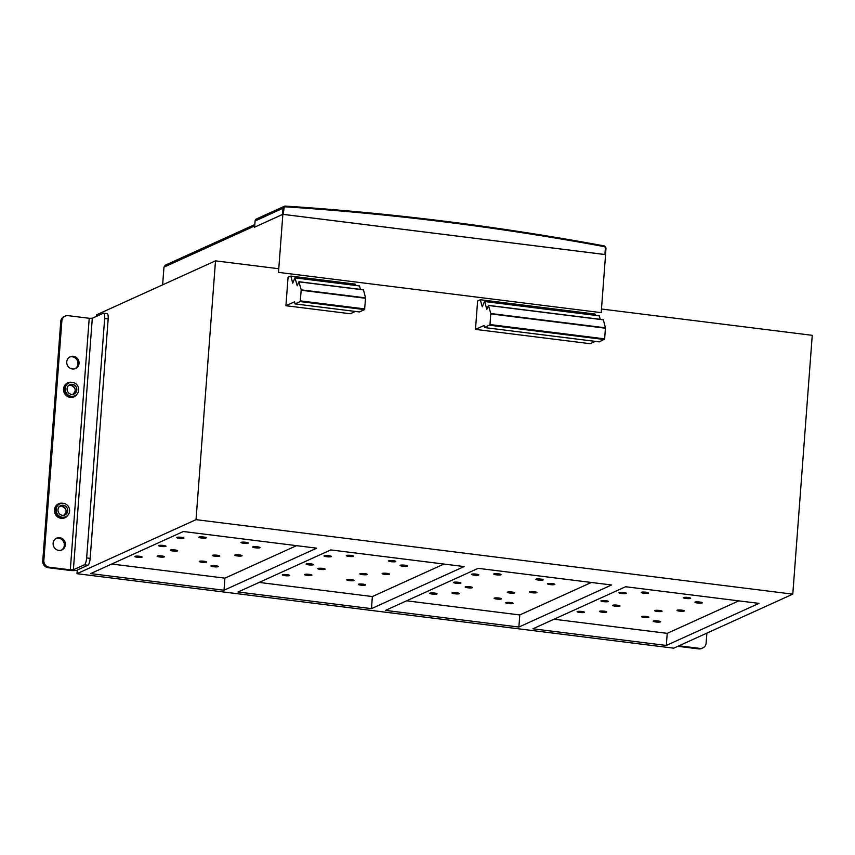 <?xml version="1.0" encoding="UTF-8"?>
<svg xmlns="http://www.w3.org/2000/svg" width="855" height="855" viewBox="0 0 855 855"><rect width="100%" height="100%" fill="white"/><g stroke="black" fill="none" stroke-linecap="round" stroke-linejoin="round"><path stroke-width="1.28" d="M254.63 227.152L282.524 214.423L282.984 208.246L255.1 220.975M283.604 214.413L604.902 254.512L605.372 248.335A1.603 1.507 65.6 0 0 604.058 246.582A2928.343 2767.133 65.6 0 0 285.613 206.835A1.603 1.507 65.6 0 0 284.063 208.225L283.144 214.381M290.753 276.079L288.06 277.309L285.923 305.727L294.505 301.826L295.06 303.91L300.212 301.58L301.216 289.845L298.908 281.829L363.461 289.888L365.577 297.882L301.216 289.845M355.509 285.313L355.114 284.116L290.871 276.197L292.709 283.165L294.964 277.864L297.241 285.752L298.908 281.829M294.964 277.864L359.517 285.933L360.425 289.396M355.37 311.444L350.272 313.753L285.923 305.727M365.577 297.882L364.561 309.606L359.41 311.947L295.06 303.91M363.268 289.856L299.1 281.851M359.324 285.901L295.157 277.896M484.518 301.526L482.263 306.827L480.307 299.742L594.984 314.052L595.379 315.26M599.195 315.837L484.71 301.548L599.195 315.837L600.295 319.332M484.721 301.559L486.794 309.414L488.462 305.481L603.331 319.823L605.447 327.818L604.645 339.018L599.28 341.882L484.614 327.572L484.058 325.488L475.476 329.389L477.614 300.96L480.307 299.742M595.24 341.38L590.142 343.699L475.476 329.389M488.462 305.481L490.77 313.507L489.979 324.708L484.614 327.572M706.871 633.138L706.123 643.088A6.145 5.814 -114.4 0 1 702.81 647.951L701.709 648.453A6.145 5.814 -114.4 0 1 698.717 648.902L677.865 646.305M702.81 647.951A6.145 5.814 -114.4 0 1 699.817 648.4L678.956 645.803M70.302 569.836L73.38 569.793L84.367 564.802A6.145 1.742 97.1 0 0 86.654 557.93L90.17 558.368A6.145 1.742 97.1 0 1 87.883 565.24L76.886 570.232A6.145 1.005 4.3 0 1 69.212 570.328L48.147 567.699L49.248 567.207L70.302 569.836L89.219 318.284L68.154 315.655A6.145 5.814 65.6 0 0 61.859 320.967L43.851 560.431A6.145 5.814 65.6 0 0 49.248 567.207M90.17 558.368L108.168 318.904A6.145 1.742 97.1 0 0 107.099 313.635L103.594 313.197A6.145 1.742 97.1 0 1 104.663 318.466L108.168 318.904M86.654 557.93L104.663 318.466M73.38 569.793L92.297 318.242L103.284 313.251A6.145 1.742 97.1 0 1 103.594 313.197M92.297 318.242L89.219 318.284M65.162 316.104L64.061 316.596A6.145 5.814 65.6 0 0 60.758 321.469L42.75 560.923A6.145 5.814 65.6 0 0 48.147 567.699M63.377 503.328A7.064 6.68 65.6 0 0 56.216 511.279A7.064 6.68 65.6 0 0 65.771 516.719A7.064 6.68 65.6 0 0 63.377 503.328M63.227 505.252A5.109 4.831 65.6 0 0 58.055 511.001A5.109 4.831 65.6 0 0 64.969 514.934A5.109 4.831 65.6 0 0 63.227 505.252M72.472 382.388A7.064 6.68 65.6 0 0 65.311 390.34A7.064 6.68 65.6 0 0 74.866 395.78A7.064 6.68 65.6 0 0 72.472 382.388M72.322 384.312A5.109 4.831 65.6 0 0 67.15 390.062A5.109 4.831 65.6 0 0 74.064 393.995A5.109 4.831 65.6 0 0 72.322 384.312M56.045 538.436A6.455 6.103 -114.4 0 1 61.357 550.139M69.693 357.027A6.455 6.103 -114.4 0 1 74.994 368.729M59.732 537.688A6.455 6.103 -114.4 0 1 61.923 549.915A6.455 6.103 -114.4 0 1 53.202 544.945A6.455 6.103 -114.4 0 1 59.732 537.688M73.37 356.279A6.455 6.103 -114.4 0 1 75.561 368.505A6.455 6.103 -114.4 0 1 66.84 363.535A6.455 6.103 -114.4 0 1 73.37 356.279M171.631 262.314A2.458 2.319 65.6 0 0 170.177 264.323L254.416 226.083A2.458 2.319 -114.4 0 1 254.769 224.993M254.416 226.083L254.32 227.291L282.855 214.338L605.575 254.619L601.204 312.652M278.495 272.371L282.855 214.338M162.632 284.843L163.968 267.134L170.177 264.323M171.502 262.367L165.293 265.189L163.968 267.134M254.801 224.566L171.759 262.25A2.458 2.319 65.6 0 0 170.434 264.206M135.966 556.145A3.687 0.609 4.3 0 1 139.985 556.316A3.687 0.609 4.3 0 1 142.197 557.043A3.687 0.609 4.3 0 1 141.075 557.385A3.687 0.609 4.3 0 1 137.067 557.214A3.687 0.609 4.3 0 1 134.844 556.487A3.687 0.609 4.3 0 1 135.966 556.145M224.021 590.239L316.703 548.173L183.312 531.521L90.63 573.598L224.021 590.239L224.929 578.151L111.727 564.022M224.929 578.151L296.514 545.661M176.536 551.112A3.687 0.609 -175.7 0 0 177.669 550.759A3.687 0.609 -175.7 0 0 175.446 550.032A3.687 0.609 -175.7 0 0 171.438 549.861A3.687 0.609 -175.7 0 0 170.305 550.203A3.687 0.609 -175.7 0 0 172.528 550.941A3.687 0.609 -175.7 0 0 176.536 551.112M218.666 556.37A3.687 0.609 -175.7 0 0 219.788 556.017A3.687 0.609 -175.7 0 0 217.565 555.29A3.687 0.609 -175.7 0 0 213.558 555.119A3.687 0.609 -175.7 0 0 212.435 555.461A3.687 0.609 -175.7 0 0 214.648 556.188A3.687 0.609 -175.7 0 0 218.666 556.37M205.478 562.355A3.687 0.609 -175.7 0 0 206.6 562.002A3.687 0.609 -175.7 0 0 204.377 561.275A3.687 0.609 -175.7 0 0 200.369 561.104A3.687 0.609 -175.7 0 0 199.247 561.457A3.687 0.609 -175.7 0 0 201.459 562.184A3.687 0.609 -175.7 0 0 205.478 562.355M163.358 557.097A3.687 0.609 -175.7 0 0 164.481 556.744A3.687 0.609 -175.7 0 0 162.258 556.017A3.687 0.609 -175.7 0 0 158.25 555.846A3.687 0.609 -175.7 0 0 157.117 556.199A3.687 0.609 -175.7 0 0 159.34 556.926A3.687 0.609 -175.7 0 0 163.358 557.097M164.887 546.58A3.687 0.609 -175.7 0 0 166.009 546.238A3.687 0.609 -175.7 0 0 163.797 545.501A3.687 0.609 -175.7 0 0 159.778 545.33A3.687 0.609 -175.7 0 0 158.656 545.682A3.687 0.609 -175.7 0 0 160.879 546.409A3.687 0.609 -175.7 0 0 164.887 546.58M240.939 556.071A3.687 0.609 -175.7 0 0 242.072 555.729A3.687 0.609 -175.7 0 0 239.849 555.002A3.687 0.609 -175.7 0 0 235.83 554.831A3.687 0.609 -175.7 0 0 234.708 555.173A3.687 0.609 -175.7 0 0 236.931 555.9A3.687 0.609 -175.7 0 0 240.939 556.071M217.127 566.876A3.687 0.609 -175.7 0 0 218.26 566.534A3.687 0.609 -175.7 0 0 216.037 565.807A3.687 0.609 -175.7 0 0 212.019 565.636A3.687 0.609 -175.7 0 0 210.896 565.978A3.687 0.609 -175.7 0 0 213.119 566.705A3.687 0.609 -175.7 0 0 217.127 566.876M182.842 538.436A3.687 0.609 -175.7 0 0 183.964 538.084A3.687 0.609 -175.7 0 0 181.741 537.357A3.687 0.609 -175.7 0 0 177.733 537.186A3.687 0.609 -175.7 0 0 176.611 537.528A3.687 0.609 -175.7 0 0 178.823 538.255A3.687 0.609 -175.7 0 0 182.842 538.436M258.894 547.927A3.687 0.609 -175.7 0 0 260.016 547.574A3.687 0.609 -175.7 0 0 257.804 546.847A3.687 0.609 -175.7 0 0 253.785 546.676A3.687 0.609 -175.7 0 0 252.663 547.029A3.687 0.609 -175.7 0 0 254.876 547.756A3.687 0.609 -175.7 0 0 258.894 547.927M205.114 538.137A3.687 0.609 -175.7 0 0 206.237 537.795A3.687 0.609 -175.7 0 0 204.024 537.068A3.687 0.609 -175.7 0 0 200.006 536.897A3.687 0.609 -175.7 0 0 198.884 537.239A3.687 0.609 -175.7 0 0 201.107 537.966A3.687 0.609 -175.7 0 0 205.114 538.137M247.234 543.395A3.687 0.609 -175.7 0 0 248.367 543.053A3.687 0.609 -175.7 0 0 246.144 542.327A3.687 0.609 -175.7 0 0 242.136 542.145A3.687 0.609 -175.7 0 0 241.003 542.498A3.687 0.609 -175.7 0 0 243.226 543.224A3.687 0.609 -175.7 0 0 247.234 543.395M792.788 594.139L673.729 648.176L76.982 573.694L196.041 519.658L792.788 594.139L812.25 335.331L601.631 309.04L601.364 312.663L278.409 272.36L278.687 268.727L215.503 260.85L96.444 314.886L96.326 316.414M666.312 645.45L758.994 603.384L625.604 586.733L532.922 628.799L666.312 645.45L667.221 633.352L554.019 619.223M518.878 627.046L611.56 584.98L478.169 568.329L385.487 610.395L518.878 627.046L519.787 614.948L406.585 600.819M371.455 608.642L464.137 566.576L330.746 549.925L238.064 591.991L371.455 608.642L372.363 596.555L259.151 582.426M372.363 596.555L443.948 564.054M330.265 556.829A3.687 0.609 -175.7 0 0 331.398 556.487A3.687 0.609 -175.7 0 0 329.175 555.761A3.687 0.609 -175.7 0 0 325.157 555.59A3.687 0.609 -175.7 0 0 324.034 555.932A3.687 0.609 -175.7 0 0 326.257 556.658A3.687 0.609 -175.7 0 0 330.265 556.829M406.328 566.331A3.687 0.609 -175.7 0 0 407.45 565.978A3.687 0.609 -175.7 0 0 405.227 565.251A3.687 0.609 -175.7 0 0 401.219 565.08A3.687 0.609 -175.7 0 0 400.097 565.422A3.687 0.609 -175.7 0 0 402.31 566.149A3.687 0.609 -175.7 0 0 406.328 566.331M352.549 556.541A3.687 0.609 -175.7 0 0 353.671 556.199A3.687 0.609 -175.7 0 0 351.448 555.472A3.687 0.609 -175.7 0 0 347.44 555.29A3.687 0.609 -175.7 0 0 346.318 555.643A3.687 0.609 -175.7 0 0 348.53 556.37A3.687 0.609 -175.7 0 0 352.549 556.541M394.668 561.799A3.687 0.609 -175.7 0 0 395.79 561.446A3.687 0.609 -175.7 0 0 393.578 560.72A3.687 0.609 -175.7 0 0 389.559 560.549A3.687 0.609 -175.7 0 0 388.437 560.901A3.687 0.609 -175.7 0 0 390.66 561.628A3.687 0.609 -175.7 0 0 394.668 561.799M288.509 575.789A3.687 0.609 -175.7 0 0 289.631 575.447A3.687 0.609 -175.7 0 0 287.408 574.72A3.687 0.609 -175.7 0 0 283.4 574.539A3.687 0.609 -175.7 0 0 282.278 574.891A3.687 0.609 -175.7 0 0 284.491 575.618A3.687 0.609 -175.7 0 0 288.509 575.789M364.561 585.28A3.687 0.609 -175.7 0 0 365.684 584.938A3.687 0.609 -175.7 0 0 363.471 584.211A3.687 0.609 -175.7 0 0 359.453 584.04A3.687 0.609 -175.7 0 0 358.33 584.382A3.687 0.609 -175.7 0 0 360.554 585.109A3.687 0.609 -175.7 0 0 364.561 585.28M388.373 574.475A3.687 0.609 -175.7 0 0 389.495 574.133A3.687 0.609 -175.7 0 0 387.283 573.406A3.687 0.609 -175.7 0 0 383.264 573.224A3.687 0.609 -175.7 0 0 382.142 573.577A3.687 0.609 -175.7 0 0 384.365 574.304A3.687 0.609 -175.7 0 0 388.373 574.475M312.321 564.984A3.687 0.609 -175.7 0 0 313.443 564.631A3.687 0.609 -175.7 0 0 311.22 563.905A3.687 0.609 -175.7 0 0 307.212 563.734A3.687 0.609 -175.7 0 0 306.09 564.086A3.687 0.609 -175.7 0 0 308.302 564.813A3.687 0.609 -175.7 0 0 312.321 564.984M310.782 575.501A3.687 0.609 -175.7 0 0 311.915 575.148A3.687 0.609 -175.7 0 0 309.692 574.421A3.687 0.609 -175.7 0 0 305.673 574.25A3.687 0.609 -175.7 0 0 304.551 574.592A3.687 0.609 -175.7 0 0 306.774 575.319A3.687 0.609 -175.7 0 0 310.782 575.501M352.912 580.759A3.687 0.609 -175.7 0 0 354.034 580.406A3.687 0.609 -175.7 0 0 351.811 579.679A3.687 0.609 -175.7 0 0 347.803 579.508A3.687 0.609 -175.7 0 0 346.681 579.85A3.687 0.609 -175.7 0 0 348.893 580.577A3.687 0.609 -175.7 0 0 352.912 580.759M366.1 574.763A3.687 0.609 -175.7 0 0 367.223 574.421A3.687 0.609 -175.7 0 0 365 573.694A3.687 0.609 -175.7 0 0 360.992 573.523A3.687 0.609 -175.7 0 0 359.87 573.865A3.687 0.609 -175.7 0 0 362.082 574.592A3.687 0.609 -175.7 0 0 366.1 574.763M323.97 569.516A3.687 0.609 -175.7 0 0 325.092 569.163A3.687 0.609 -175.7 0 0 322.88 568.436A3.687 0.609 -175.7 0 0 318.862 568.265A3.687 0.609 -175.7 0 0 317.739 568.607A3.687 0.609 -175.7 0 0 319.962 569.334A3.687 0.609 -175.7 0 0 323.97 569.516M519.787 614.948L591.382 582.458M477.699 575.233A3.687 0.609 -175.7 0 0 478.821 574.891A3.687 0.609 -175.7 0 0 476.609 574.165A3.687 0.609 -175.7 0 0 472.591 573.994A3.687 0.609 -175.7 0 0 471.468 574.336A3.687 0.609 -175.7 0 0 473.691 575.062A3.687 0.609 -175.7 0 0 477.699 575.233M553.762 584.724A3.687 0.609 -175.7 0 0 554.884 584.382A3.687 0.609 -175.7 0 0 552.661 583.655A3.687 0.609 -175.7 0 0 548.654 583.484A3.687 0.609 -175.7 0 0 547.521 583.826A3.687 0.609 -175.7 0 0 549.744 584.553A3.687 0.609 -175.7 0 0 553.762 584.724M499.983 574.945A3.687 0.609 -175.7 0 0 501.105 574.592A3.687 0.609 -175.7 0 0 498.882 573.865A3.687 0.609 -175.7 0 0 494.874 573.694A3.687 0.609 -175.7 0 0 493.752 574.047A3.687 0.609 -175.7 0 0 495.964 574.774A3.687 0.609 -175.7 0 0 499.983 574.945M542.102 580.203A3.687 0.609 -175.7 0 0 543.224 579.85A3.687 0.609 -175.7 0 0 541.012 579.124A3.687 0.609 -175.7 0 0 536.993 578.953A3.687 0.609 -175.7 0 0 535.871 579.305A3.687 0.609 -175.7 0 0 538.094 580.032A3.687 0.609 -175.7 0 0 542.102 580.203M435.943 594.193A3.687 0.609 -175.7 0 0 437.065 593.84A3.687 0.609 -175.7 0 0 434.842 593.114A3.687 0.609 -175.7 0 0 430.835 592.942A3.687 0.609 -175.7 0 0 429.712 593.295A3.687 0.609 -175.7 0 0 431.925 594.022A3.687 0.609 -175.7 0 0 435.943 594.193M511.995 603.683A3.687 0.609 -175.7 0 0 513.118 603.341A3.687 0.609 -175.7 0 0 510.905 602.615A3.687 0.609 -175.7 0 0 506.887 602.433A3.687 0.609 -175.7 0 0 505.765 602.786A3.687 0.609 -175.7 0 0 507.977 603.512A3.687 0.609 -175.7 0 0 511.995 603.683M535.807 592.878A3.687 0.609 -175.7 0 0 536.929 592.526A3.687 0.609 -175.7 0 0 534.717 591.799A3.687 0.609 -175.7 0 0 530.699 591.628A3.687 0.609 -175.7 0 0 529.576 591.981A3.687 0.609 -175.7 0 0 531.789 592.707A3.687 0.609 -175.7 0 0 535.807 592.878M459.755 583.388A3.687 0.609 -175.7 0 0 460.877 583.035A3.687 0.609 -175.7 0 0 458.654 582.308A3.687 0.609 -175.7 0 0 454.646 582.137A3.687 0.609 -175.7 0 0 453.524 582.479A3.687 0.609 -175.7 0 0 455.736 583.206A3.687 0.609 -175.7 0 0 459.755 583.388M458.216 593.894A3.687 0.609 -175.7 0 0 459.338 593.552A3.687 0.609 -175.7 0 0 457.126 592.825A3.687 0.609 -175.7 0 0 453.107 592.654A3.687 0.609 -175.7 0 0 451.985 592.996A3.687 0.609 -175.7 0 0 454.208 593.723A3.687 0.609 -175.7 0 0 458.216 593.894M500.335 599.152A3.687 0.609 -175.7 0 0 501.468 598.81A3.687 0.609 -175.7 0 0 499.245 598.083A3.687 0.609 -175.7 0 0 495.237 597.912A3.687 0.609 -175.7 0 0 494.105 598.254A3.687 0.609 -175.7 0 0 496.328 598.981A3.687 0.609 -175.7 0 0 500.335 599.152M513.524 593.167A3.687 0.609 -175.7 0 0 514.657 592.825A3.687 0.609 -175.7 0 0 512.434 592.098A3.687 0.609 -175.7 0 0 508.426 591.927A3.687 0.609 -175.7 0 0 507.293 592.269A3.687 0.609 -175.7 0 0 509.516 592.996A3.687 0.609 -175.7 0 0 513.524 593.167M471.404 587.909A3.687 0.609 -175.7 0 0 472.526 587.567A3.687 0.609 -175.7 0 0 470.314 586.84A3.687 0.609 -175.7 0 0 466.296 586.669A3.687 0.609 -175.7 0 0 465.173 587.011A3.687 0.609 -175.7 0 0 467.396 587.738A3.687 0.609 -175.7 0 0 471.404 587.909M667.221 633.352L738.816 600.862M625.133 593.637A3.687 0.609 -175.7 0 0 626.255 593.295A3.687 0.609 -175.7 0 0 624.043 592.568A3.687 0.609 -175.7 0 0 620.025 592.387A3.687 0.609 -175.7 0 0 618.902 592.739A3.687 0.609 -175.7 0 0 621.115 593.466A3.687 0.609 -175.7 0 0 625.133 593.637M701.186 603.128A3.687 0.609 -175.7 0 0 702.318 602.786A3.687 0.609 -175.7 0 0 700.095 602.059A3.687 0.609 -175.7 0 0 696.077 601.888A3.687 0.609 -175.7 0 0 694.955 602.23A3.687 0.609 -175.7 0 0 697.178 602.957A3.687 0.609 -175.7 0 0 701.186 603.128M647.406 593.349A3.687 0.609 -175.7 0 0 648.539 592.996A3.687 0.609 -175.7 0 0 646.316 592.269A3.687 0.609 -175.7 0 0 642.308 592.098A3.687 0.609 -175.7 0 0 641.175 592.44A3.687 0.609 -175.7 0 0 643.398 593.167A3.687 0.609 -175.7 0 0 647.406 593.349M689.536 598.607A3.687 0.609 -175.7 0 0 690.658 598.254A3.687 0.609 -175.7 0 0 688.435 597.527A3.687 0.609 -175.7 0 0 684.428 597.356A3.687 0.609 -175.7 0 0 683.305 597.698A3.687 0.609 -175.7 0 0 685.518 598.425A3.687 0.609 -175.7 0 0 689.536 598.607M583.367 612.597A3.687 0.609 -175.7 0 0 584.499 612.244A3.687 0.609 -175.7 0 0 582.276 611.517A3.687 0.609 -175.7 0 0 578.258 611.346A3.687 0.609 -175.7 0 0 577.136 611.688A3.687 0.609 -175.7 0 0 579.359 612.415A3.687 0.609 -175.7 0 0 583.367 612.597M659.429 622.087A3.687 0.609 -175.7 0 0 660.552 621.735A3.687 0.609 -175.7 0 0 658.329 621.008A3.687 0.609 -175.7 0 0 654.321 620.837A3.687 0.609 -175.7 0 0 653.199 621.19A3.687 0.609 -175.7 0 0 655.411 621.916A3.687 0.609 -175.7 0 0 659.429 622.087M683.241 611.282A3.687 0.609 -175.7 0 0 684.363 610.93A3.687 0.609 -175.7 0 0 682.14 610.203A3.687 0.609 -175.7 0 0 678.133 610.032A3.687 0.609 -175.7 0 0 677.01 610.374A3.687 0.609 -175.7 0 0 679.223 611.101A3.687 0.609 -175.7 0 0 683.241 611.282M607.178 601.781A3.687 0.609 -175.7 0 0 608.311 601.439A3.687 0.609 -175.7 0 0 606.088 600.712A3.687 0.609 -175.7 0 0 602.08 600.541A3.687 0.609 -175.7 0 0 600.947 600.883A3.687 0.609 -175.7 0 0 603.17 601.61A3.687 0.609 -175.7 0 0 607.178 601.781M605.65 612.298A3.687 0.609 -175.7 0 0 606.772 611.956A3.687 0.609 -175.7 0 0 604.549 611.229A3.687 0.609 -175.7 0 0 600.541 611.047A3.687 0.609 -175.7 0 0 599.419 611.4A3.687 0.609 -175.7 0 0 601.631 612.127A3.687 0.609 -175.7 0 0 605.65 612.298M647.769 617.556A3.687 0.609 -175.7 0 0 648.892 617.214A3.687 0.609 -175.7 0 0 646.679 616.487A3.687 0.609 -175.7 0 0 642.661 616.305A3.687 0.609 -175.7 0 0 641.539 616.658A3.687 0.609 -175.7 0 0 643.762 617.385A3.687 0.609 -175.7 0 0 647.769 617.556M660.958 611.571A3.687 0.609 -175.7 0 0 662.08 611.229A3.687 0.609 -175.7 0 0 659.868 610.502A3.687 0.609 -175.7 0 0 655.849 610.32A3.687 0.609 -175.7 0 0 654.727 610.673A3.687 0.609 -175.7 0 0 656.95 611.4A3.687 0.609 -175.7 0 0 660.958 611.571M618.838 606.313A3.687 0.609 -175.7 0 0 619.961 605.971A3.687 0.609 -175.7 0 0 617.738 605.244A3.687 0.609 -175.7 0 0 613.73 605.062A3.687 0.609 -175.7 0 0 612.608 605.415A3.687 0.609 -175.7 0 0 614.82 606.142A3.687 0.609 -175.7 0 0 618.838 606.313M196.041 519.658L215.503 260.85M76.982 573.694L77.26 570.061M254.64 227.077L255.111 220.9A2.458 2.319 -114.4 0 1 256.436 218.955L255.068 220.932L254.608 227.12M284.063 208.225L282.984 208.246A2.458 2.319 -114.4 0 1 285.378 206.108A2929.209 2767.945 -114.4 0 1 603.908 245.866L604.058 246.582M285.378 206.108L285.41 206.098C392.071 213.077 498.251 226.329 603.951 245.855L605.971 248.516L605.511 254.608L605.971 248.516L605.372 248.335M603.993 245.877A2.458 2.319 -114.4 0 1 605.939 248.474M256.436 218.955L284.309 206.301L285.41 206.098L285.613 206.835M355.114 284.116L290.818 276.09M364.561 309.606L300.212 301.58M364.775 309.083L300.426 301.046M364.796 308.922L300.436 300.885M365.598 298.288L301.238 290.251M594.984 314.052L480.371 299.742L595.005 314.041M603.128 319.802L488.665 305.513M605.447 327.818L490.77 313.507M605.468 328.224L490.791 313.913M604.667 338.858L489.99 324.547M604.645 339.018L489.979 324.708M604.432 339.542L489.765 325.231M699.817 648.4L698.717 648.902M84.367 564.802L87.883 565.24M42.75 560.923L43.851 560.431M60.758 321.469L61.859 320.967M69.031 382.901L68.111 383.318A7.064 6.68 65.6 0 0 70.505 396.709A7.064 6.68 65.6 0 0 73.958 396.196L74.866 395.78M77.11 394.07A7.684 7.257 -114.4 0 1 63.537 388.929A7.684 7.257 -114.4 0 1 71.788 382.345M59.936 503.841L59.016 504.258A7.064 6.68 65.6 0 0 61.41 517.649A7.064 6.68 65.6 0 0 64.862 517.136L65.771 516.719M68.026 515.009A7.684 7.257 -114.4 0 1 54.442 509.869A7.684 7.257 -114.4 0 1 62.693 503.274M73.199 394.294A5.109 4.831 65.6 0 0 69.052 385.145M64.104 515.234A5.109 4.831 65.6 0 0 59.957 506.085M299.015 281.733L363.375 289.76M295.071 277.779L359.431 285.805M290.786 276.079L355.146 284.106M599.302 315.752L484.635 301.43M603.245 319.695L488.579 305.385M72.408 394.743C76.629 390.906 76.02 387.678 70.58 385.081L68.186 385.434M63.323 515.683C67.545 511.846 66.936 508.618 61.496 506.021L59.091 506.374"/></g></svg>
